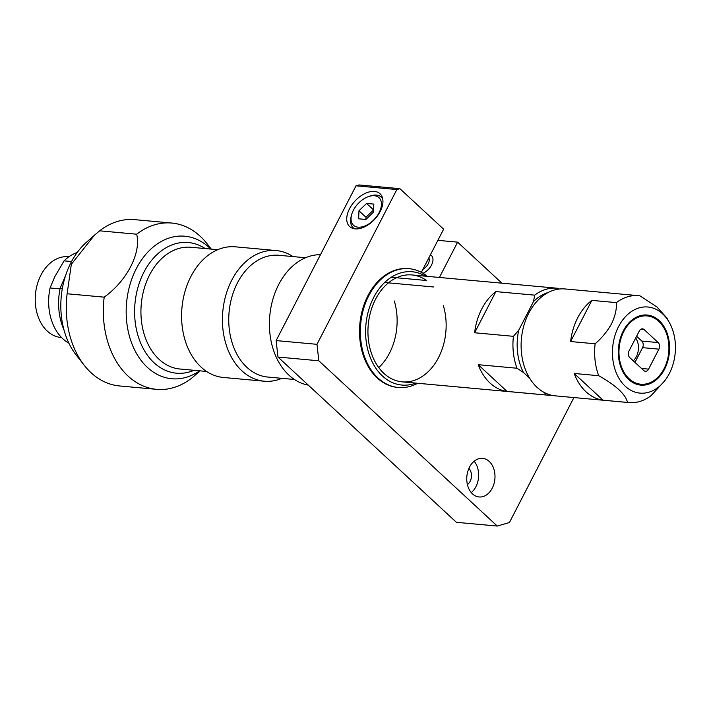 <?xml version="1.0" encoding="UTF-8"?>
<svg xmlns="http://www.w3.org/2000/svg" width="711" height="711" viewBox="0 0 711 711"><rect width="100%" height="100%" fill="white"/><g stroke="black" fill="none" stroke-linecap="round" stroke-linejoin="round"><path stroke-width="1.07" d="M478.201 364.69L507.059 391.414A53.672 38.963 -84.8 0 1 478.201 364.69L517.004 368.236A53.672 38.963 -84.8 0 1 513.431 336.321L474.628 332.775A53.672 38.963 -84.8 0 1 481.756 308.947A53.672 38.963 -84.8 0 1 495.878 291.599L534.681 295.154A53.672 38.963 -84.8 0 1 556.935 288.213A53.672 38.963 -84.8 0 1 558.233 288.364L559.273 289.022M517.004 368.236L523.429 372.475L529.659 378.252M548.314 292.434A50.694 36.794 95.2 0 0 533.499 301.58L518.701 330.26A50.694 36.794 95.2 0 0 523.429 372.475M518.701 330.26L513.431 336.321M544.546 392.668L545.861 394.961L507.059 391.414M551.274 395.183A53.672 38.963 -84.8 0 1 547.159 395.112A53.672 38.963 -84.8 0 1 545.861 394.961M534.681 295.154L533.499 301.58M495.878 291.599L474.628 332.775M292.994 256.591A65.599 47.619 95.2 0 0 276.188 250.556L235.341 246.824A65.599 47.619 95.2 0 0 190.886 276.508A65.599 47.619 95.2 0 0 223.396 377.479L264.243 381.212A65.599 47.619 95.2 0 0 281.858 378.332M276.188 250.556A65.599 47.619 95.2 0 0 231.724 280.241A65.599 47.619 95.2 0 0 264.243 381.212M217.726 249.703L191.028 247.268A61.128 44.375 95.2 0 0 149.594 274.917A61.128 44.375 95.2 0 0 179.892 369.009L206.59 371.453M205.177 248.557A65.599 47.619 95.2 0 0 188.371 242.531A65.599 47.619 95.2 0 0 143.906 272.206A65.599 47.619 95.2 0 0 176.426 373.186A65.599 47.619 95.2 0 0 194.041 370.307M305.543 257.738L278.845 255.293A61.128 44.375 95.2 0 0 237.412 282.951A61.128 44.375 95.2 0 0 267.709 377.043L294.407 379.478M320.457 254.716A65.599 47.619 95.2 0 0 278.703 284.533A65.599 47.619 95.2 0 0 308.281 385.113M664.065 368.698A34.288 24.894 95.2 0 0 647.072 315.915A34.288 24.894 95.2 0 0 623.831 331.433A34.288 24.894 95.2 0 0 640.824 384.216A34.288 24.894 95.2 0 0 664.065 368.698M635.696 338.001A14.913 10.825 -84.8 0 1 636.354 356.673A14.913 10.825 -84.8 0 1 633.243 360.815M648.592 369.125A4.773 3.466 -84.8 0 1 645.357 371.284A4.773 3.466 -84.8 0 1 643.731 370.52L629.733 357.562A4.773 3.466 -84.8 0 1 628.995 350.976L639.305 331.006A4.773 3.466 -84.8 0 1 642.54 328.846A4.773 3.466 -84.8 0 1 644.166 329.602L658.164 342.569A4.773 3.466 -84.8 0 1 658.901 349.154L648.592 369.125L641.518 368.476M658.901 349.154L642.557 347.661L634.959 362.397M642.557 347.661A4.773 3.466 95.2 0 0 641.82 341.076L658.164 342.569M636.603 336.241L641.82 341.076M210.785 249.072A71.562 51.947 95.2 0 0 209.238 247.579A71.562 51.947 95.2 0 0 136.325 268.598A71.562 51.947 95.2 0 0 147.39 367.391A71.562 51.947 95.2 0 0 199.649 370.813M200.147 370.866L191.65 378.172A83.489 60.613 -84.8 0 1 156.562 389.335A83.489 60.613 -84.8 0 1 128.087 376.083A83.489 60.613 -84.8 0 1 104.179 297.154C126.736 281.085 141.382 252.929 136.672 234.203A83.489 60.613 -84.8 0 1 171.769 223.05A83.489 60.613 -84.8 0 1 200.235 236.292A83.489 60.613 -84.8 0 1 206.972 243.633L211.283 249.117M171.769 223.05L134.717 219.655A83.489 60.613 95.2 0 0 99.62 230.817L94.439 235.208L71.349 264.261L67.127 293.767A83.489 60.613 95.2 0 0 84.298 365.356A83.489 60.613 95.2 0 0 91.035 372.697A83.489 60.613 95.2 0 0 119.51 385.949L156.562 389.335M136.672 234.203L99.62 230.817M84.298 365.356L76.264 355.127A71.562 51.947 -84.8 0 1 86.6 242.122L94.439 235.208M67.127 293.767L104.179 297.154M669.318 373.559A43.238 31.391 95.2 0 0 669.7 323.158A43.238 31.391 95.2 0 0 618.579 326.571A43.238 31.391 95.2 0 0 622.481 383.327A43.238 31.391 95.2 0 0 664.385 381.194A43.238 31.391 95.2 0 0 669.318 373.559M603.044 400.186L574.186 373.471A53.672 38.963 95.2 0 0 603.044 400.186L627.546 402.435A53.672 38.963 95.2 0 0 628.853 402.577L555.327 395.858A53.672 38.963 95.2 0 1 528.726 313.24A53.672 38.963 95.2 0 1 565.103 288.959L638.629 295.678A53.672 38.963 95.2 0 1 639.927 295.829L657.008 306.992L666.998 318.137L669.7 323.158M638.629 295.678A53.672 38.963 95.2 0 0 616.375 302.619L591.863 300.38A53.672 38.963 95.2 0 0 577.741 317.728A53.672 38.963 95.2 0 0 570.613 341.547L591.863 300.38M570.613 341.547L595.125 343.786C601.906 337.938 607.39 331.255 611.584 323.736C615.184 316.164 616.775 309.125 616.375 302.619M623.307 330.944A35.186 25.543 95.2 0 0 640.744 385.104A35.186 25.543 95.2 0 0 664.589 369.187A35.186 25.543 95.2 0 0 647.152 315.026A35.186 25.543 95.2 0 0 623.307 330.944M635.705 383.922A35.186 25.543 95.2 0 0 636.309 383.798M642.557 315.506A35.186 25.543 95.2 0 0 641.98 315.275M627.546 402.435C625.484 394.205 615.868 385.3 598.698 375.71L574.186 373.471M664.385 381.194L651.107 395.636A53.672 38.963 95.2 0 1 628.853 402.577M595.125 343.786A53.672 38.963 95.2 0 0 598.698 375.71M61.546 337.529L61.066 337.485A40.554 29.435 -84.8 0 1 47.246 331.05A40.554 29.435 -84.8 0 1 40.971 275.059A40.554 29.435 -84.8 0 1 68.46 256.715L68.94 256.76M60.017 288.888L50.081 287.973L54.774 276.695L64.079 260.866A47.708 34.635 -84.8 0 1 77.17 252.547M68.887 343.164A47.708 34.635 -84.8 0 1 62.799 338.747A47.708 34.635 -84.8 0 1 50.081 287.973M63.972 329.886A53.672 38.963 -84.8 0 1 60.159 288.195L62.355 288.399M60.159 288.195L65.643 275.361M71.535 261.541L64.079 260.866M467.411 484.591A9.545 6.923 95.2 0 0 468.887 468.407M472.495 493.887A19.384 14.069 95.2 0 0 479.107 496.962A19.384 14.069 95.2 0 0 493.985 483.773A19.384 14.069 95.2 0 0 489.248 461.439A19.384 14.069 95.2 0 0 482.636 458.364A19.384 14.069 95.2 0 0 467.758 471.562A19.384 14.069 95.2 0 0 472.495 493.887M471.269 492.599A19.384 14.069 95.2 0 0 474.139 461.235M355.18 228.871A22.361 13.429 -47.2 0 0 377.728 215.54A22.361 13.429 -47.2 0 0 380.038 193.748A22.361 13.429 -47.2 0 0 374.501 191.428A22.361 13.429 -47.2 0 0 351.954 204.768A22.361 13.429 -47.2 0 0 349.643 226.56A22.361 13.429 -47.2 0 0 355.18 228.871M425.329 271.993A9.838 5.91 -47.2 0 0 431.124 265.736M439.407 277.459L457.626 242.149L501.93 283.182M437.878 240.345L457.626 242.149M573.928 397.556L509.414 522.549L497.265 526.06L318.821 360.788L277.983 357.046L276.135 340.587L316.982 344.32L318.821 360.788M277.983 357.046L456.418 522.318L497.265 526.06M316.982 344.32L396.862 189.553L356.015 185.82L359.055 184.94L399.902 188.682L443.637 229.191L421.356 272.349M276.135 340.587L356.015 185.82M399.902 188.682L396.862 189.553M408.798 268.678A59.635 43.291 95.2 0 0 359.846 324.083A59.635 43.291 95.2 0 0 397.938 387.451M425.551 276.197A56.88 41.291 95.2 0 0 371.684 301.695A56.88 41.291 95.2 0 0 382.465 376.021A56.88 41.291 95.2 0 0 415.775 383.096M426.804 276.312L425.916 275.184A59.635 43.291 95.2 0 0 409.207 268.714A59.635 43.291 95.2 0 0 363.428 309.321A59.635 43.291 95.2 0 0 378.012 378.021A59.635 43.291 95.2 0 0 398.347 387.486A59.635 43.291 95.2 0 0 417.686 383.273M443.3 305.428A53.672 38.963 -84.8 0 1 410.238 381.443A53.672 38.963 -84.8 0 1 368.885 319.763A53.672 38.963 -84.8 0 1 426.591 280.507L391.263 277.272M378.75 367.596A53.672 38.963 95.2 0 0 394.285 300.949M384.66 282.516L433.594 286.986M353.376 210.269A18.788 11.278 132.8 0 1 368.458 196.591A18.788 11.278 132.8 0 1 379.105 212.625A18.788 11.278 132.8 0 1 360.059 227.182A18.788 11.278 132.8 0 1 351.598 214.802A18.788 11.278 132.8 0 1 353.376 210.269M368.458 196.591L369.933 196.076A20.877 12.531 132.8 0 1 382.625 198.369M354.451 228.782A20.877 12.531 132.8 0 1 351.198 216.304L351.598 214.802M366.583 203.426L373.577 209.914L365.978 217.264L365.881 219.468L373.506 212.109L373.844 204.093L366.583 203.426L358.975 210.785L358.646 218.801L365.907 219.468M365.978 217.264L358.975 210.785M428.831 257.88A8.683 5.217 132.8 0 1 428.173 263.843A8.683 5.217 132.8 0 1 422.885 269.389M430.386 254.849A11.927 7.163 132.8 0 1 431.488 265.061A11.927 7.163 132.8 0 1 423.045 273.291M644.166 329.602L640.798 329.3M411.936 274.953L556.935 288.213M402.159 381.851L547.159 395.112M641.375 315.391L647.072 315.915M635.127 383.691L640.824 384.216M397.529 387.415L398.347 387.486M408.39 268.642L409.207 268.714"/></g></svg>
